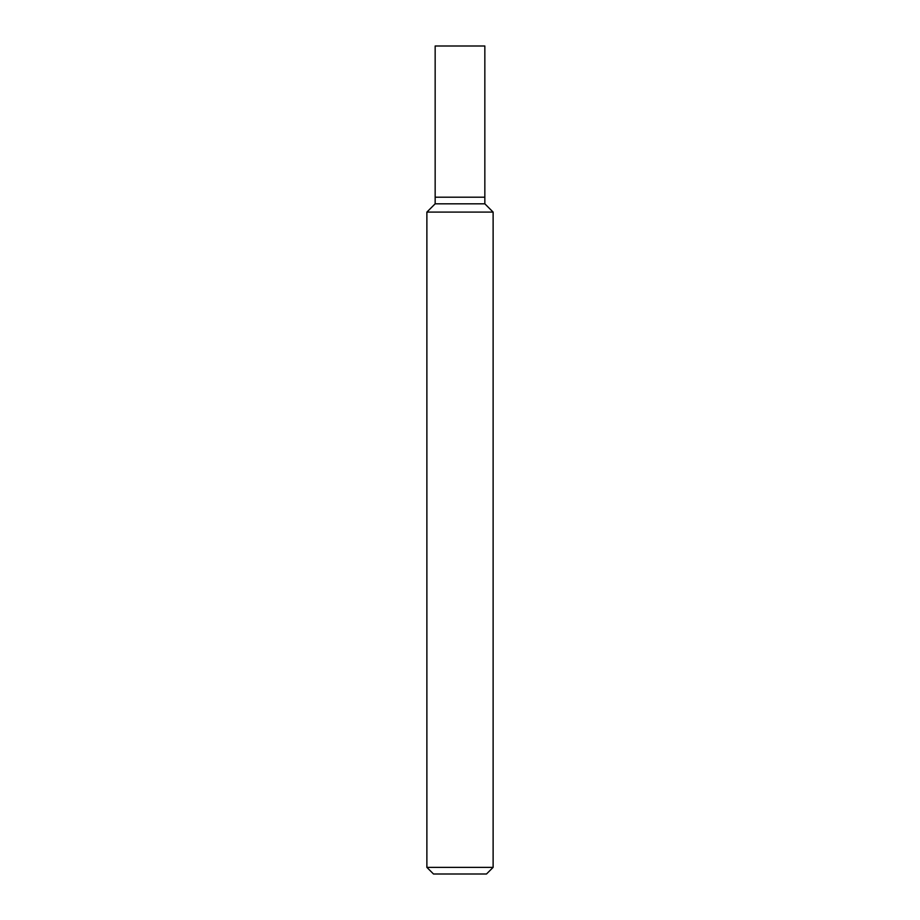 <?xml version="1.0" encoding="UTF-8"?>
<svg xmlns="http://www.w3.org/2000/svg" width="920" height="920" viewBox="0 0 920 920"><rect width="100%" height="100%" fill="white"/><g stroke="black" fill="none" stroke-linecap="round" stroke-linejoin="round"><path stroke-width="0.69" stroke-dasharray="4.6 3.45" d="M426.88 867.376L493.12 867.376M486.496 874L433.504 874M493.12 212.094L426.88 212.094M435.16 203.814L484.84 203.814L435.16 203.814M435.16 197.19L484.84 197.19L435.16 197.19M435.16 46L484.84 46"/><path stroke-width="1.38" d="M426.88 867.376L433.504 874L486.496 874L493.12 867.376L493.12 212.094L426.88 212.094L426.88 867.376L493.12 867.376M426.88 212.094L435.16 203.814L435.16 46L484.84 46L484.84 203.814L493.12 212.094M484.84 203.814L435.16 203.814L484.84 203.814M484.84 197.19L435.16 197.19L484.84 197.19"/></g></svg>
